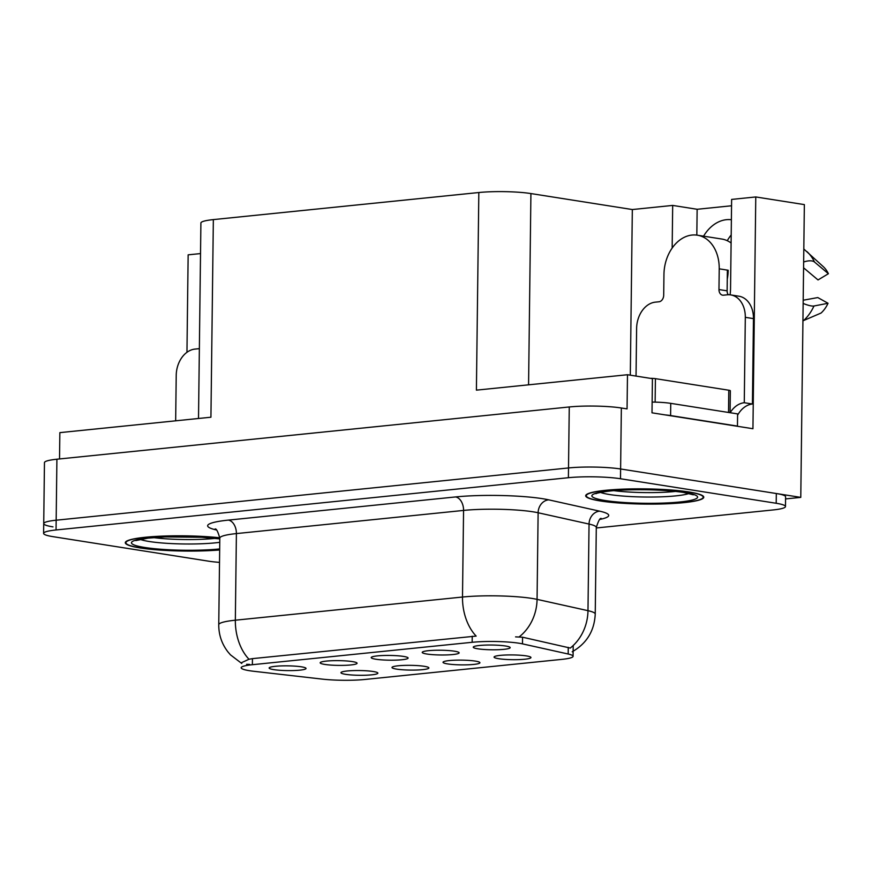 <?xml version="1.0" encoding="UTF-8"?>
<svg xmlns="http://www.w3.org/2000/svg" width="872" height="872" viewBox="0 0 872 872"><rect width="100%" height="100%" fill="white"/><g stroke="black" fill="none" stroke-linecap="round" stroke-linejoin="round"><path stroke-width="1.31" d="M730.082 294.823A39.371 29.19 -81 0 0 730.551 288.458L731.63 199.416L755.773 196.952L804.355 204.604L800.779 497.378L620.613 468.983A36.907 4.752 -179.3 0 0 568.511 467.948L56.168 520.202A36.907 4.752 -179.3 0 0 43.72 523.603A36.907 4.752 -179.3 0 0 52.985 526.873M375.832 659.221A18.454 2.376 -179.3 0 0 396.847 660.093A18.454 2.376 -179.3 0 0 408.052 657.859A18.454 2.376 -179.3 0 0 403.474 656.409A18.454 2.376 -179.3 0 0 383.811 655.493A18.454 2.376 -179.3 0 0 371.265 657.401A18.454 2.376 -179.3 0 0 375.832 659.221M447.663 663.919A18.454 2.376 -179.3 0 0 468.667 664.78A18.454 2.376 -179.3 0 0 479.873 662.546A18.454 2.376 -179.3 0 0 475.295 661.096A18.454 2.376 -179.3 0 0 455.631 660.18A18.454 2.376 -179.3 0 0 443.085 662.099A18.454 2.376 -179.3 0 0 447.663 663.919M426.866 654.022A18.454 2.376 -179.3 0 0 447.881 654.883A18.454 2.376 -179.3 0 0 459.086 652.648A18.454 2.376 -179.3 0 0 454.508 651.199A18.454 2.376 -179.3 0 0 434.834 650.283A18.454 2.376 -179.3 0 0 422.288 652.202A18.454 2.376 -179.3 0 0 426.866 654.022M477.9 648.812A18.454 2.376 -179.3 0 0 498.915 649.684A18.454 2.376 -179.3 0 0 510.12 647.449A18.454 2.376 -179.3 0 0 505.531 645.999A18.454 2.376 -179.3 0 0 485.868 645.084A18.454 2.376 -179.3 0 0 473.322 646.991A18.454 2.376 -179.3 0 0 477.9 648.812M324.809 664.431A18.454 2.376 -179.3 0 0 345.813 665.292A18.454 2.376 -179.3 0 0 357.019 663.058A18.454 2.376 -179.3 0 0 352.441 661.608A18.454 2.376 -179.3 0 0 332.777 660.693A18.454 2.376 -179.3 0 0 320.231 662.611A18.454 2.376 -179.3 0 0 324.809 664.431M273.775 669.631A18.454 2.376 -179.3 0 0 294.78 670.503A18.454 2.376 -179.3 0 0 305.985 668.268A18.454 2.376 -179.3 0 0 301.407 666.818A18.454 2.376 -179.3 0 0 281.743 665.903A18.454 2.376 -179.3 0 0 269.197 667.81A18.454 2.376 -179.3 0 0 273.775 669.631M345.595 674.329A18.454 2.376 -179.3 0 0 366.6 675.19A18.454 2.376 -179.3 0 0 377.805 672.955A18.454 2.376 -179.3 0 0 373.227 671.505A18.454 2.376 -179.3 0 0 353.563 670.59A18.454 2.376 -179.3 0 0 341.017 672.508A18.454 2.376 -179.3 0 0 345.595 674.329M396.629 669.118A18.454 2.376 -179.3 0 0 417.634 669.99A18.454 2.376 -179.3 0 0 428.839 667.756A18.454 2.376 -179.3 0 0 424.261 666.306A18.454 2.376 -179.3 0 0 404.597 665.391A18.454 2.376 -179.3 0 0 392.051 667.309A18.454 2.376 -179.3 0 0 396.629 669.118M498.697 658.709A18.454 2.376 -179.3 0 0 519.701 659.581A18.454 2.376 -179.3 0 0 530.906 657.346A18.454 2.376 -179.3 0 0 526.328 655.897A18.454 2.376 -179.3 0 0 506.665 654.981A18.454 2.376 -179.3 0 0 494.119 656.899A18.454 2.376 -179.3 0 0 498.697 658.709M249.512 670.71A33.212 4.273 -179.3 0 0 253.708 671.277L322.15 679.103A33.212 4.273 -179.3 0 0 364.823 679.473L561.873 659.374A33.212 4.273 -179.3 0 0 573.078 656.322A33.212 4.273 -179.3 0 0 568.184 654.011L522.481 643.863A33.212 4.273 -179.3 0 0 472.155 642.293L252.368 664.704A33.212 4.273 -179.3 0 0 241.163 667.767A33.212 4.273 -179.3 0 0 249.512 670.71M785.563 498.926L800.779 497.378M755.773 196.952L752.939 428.73L652.005 412.827L652.419 378.666L627.48 374.731L627.055 408.892L621.355 407.998A36.907 4.752 -179.3 0 0 569.263 406.962L56.909 459.217A36.907 4.752 -179.3 0 0 44.461 462.618L43.72 523.603A36.907 4.752 -179.3 0 1 56.168 520.202L568.511 467.948A36.907 4.752 -179.3 0 1 620.613 468.983L776.32 493.519A36.907 4.752 -179.3 0 1 785.596 496.789L785.476 506.545A36.907 4.752 -179.3 0 0 776.2 503.275L620.493 478.75A36.907 4.752 -179.3 0 0 568.391 477.714L56.048 529.969A36.907 4.752 -179.3 0 0 43.6 533.37A36.907 4.752 -179.3 0 0 52.865 536.64L208.582 561.176A36.907 4.752 -179.3 0 0 219.515 562.386M198.511 418.484L200.898 223.003A36.907 4.752 0.7 0 1 213.346 219.602L478.826 192.527L476.406 390.144L627.48 374.731M59.536 458.945L59.852 432.632L210.926 417.219L213.346 219.602M200.527 253.578L188.145 254.842L186.957 352.299M727.259 240.705A39.371 29.19 99 0 1 731.205 234.95M478.826 192.527A36.907 4.752 0.7 0 1 530.917 193.562L632.331 209.542L630.303 375.178M632.331 209.542L672.683 205.421L672.159 248.051M731.553 205.77L697.142 209.28L672.683 205.421M731.39 219.733A39.371 29.19 -81 0 0 703.562 236.17M697.142 209.28L696.826 235.113M219.809 537.784A59.045 7.608 -179.3 0 0 157.995 536.313A59.045 7.608 -179.3 0 0 125.296 542.711A59.045 7.608 -179.3 0 0 140.12 547.943A59.045 7.608 -179.3 0 0 219.668 549.96M600.514 500.986A59.045 7.608 -179.3 0 0 665.619 503.842A59.045 7.608 -179.3 0 0 703.78 497.204A59.045 7.608 -179.3 0 0 688.945 491.972A59.045 7.608 -179.3 0 0 623.851 489.116A59.045 7.608 -179.3 0 0 585.69 495.754A59.045 7.608 -179.3 0 0 600.514 500.986M241.228 662.818L249 659.254L252.444 658.633L476.156 636.091A43.055 28.351 -95.8 0 1 462.498 597.037A49.214 6.333 0.7 0 1 531.964 598.421A49.214 6.333 0.7 0 1 537.065 599.369L587.979 610.673A49.214 6.333 0.7 0 1 595.238 614.084L596.295 527.473A49.214 6.333 -179.3 0 0 589.047 524.061L538.122 512.758A49.214 6.333 -179.3 0 0 533.021 511.81A49.214 6.333 -179.3 0 0 463.566 510.425L236.399 533.588A49.214 6.333 -179.3 0 0 219.809 538.133C217.847 531.386 216.256 528.345 215.035 529.032M249.588 664.377L246.591 664.311M515.57 636.876L522.568 637.214L570.266 648.059A43.055 36.362 -77.5 0 0 587.979 610.673L589.047 524.061A12.306 10.388 102.5 0 1 599.674 511.166A61.509 7.924 0.7 0 1 599.969 519.385M596.295 527.974L773.028 509.957A36.907 4.752 -179.3 0 0 785.476 506.545M175.664 420.816L176.22 375.374A24.601 18.247 99 0 1 194.936 349.094L198.62 348.724A6.148 4.556 99 0 0 199.361 348.571M730.714 294.91A24.601 18.247 99 0 1 745.309 317.332L753.463 318.618A24.601 18.247 99 0 0 738.867 296.197L730.714 294.91A24.601 18.247 99 0 0 727.183 294.812L723.498 295.194A6.148 4.556 99 0 1 722.616 295.172A6.148 4.556 99 0 1 718.975 289.558L719.226 268.827A36.907 27.37 -81 0 0 697.338 235.189A36.907 27.37 -81 0 0 692.041 235.048A36.907 27.37 -81 0 0 663.952 274.462L663.701 295.194A6.148 4.556 99 0 1 659.025 301.767L655.341 302.148A24.601 18.247 99 0 0 636.615 328.417L636.037 376.083M727.379 270.32L728.196 270.233L727.379 270.113L727.128 290.845A6.148 4.556 -81 0 0 728.218 294.747M728.196 270.233A36.907 27.37 99 0 1 727.27 279.16M697.338 235.189L721.787 239.037A36.907 27.37 99 0 1 730.987 242.907L731.107 242.917M803.581 268.162A1.232 0.556 -25.6 0 1 804.137 268.26L818.023 279.945L828.4 273.721A28.296 20.983 -81 0 0 823.364 266.734L804.017 249.196A13.527 8.491 -54 0 0 803.81 249.054M802.938 320.743A13.527 6.66 -132.4 0 0 803.635 320.525L821.075 313.037A28.296 20.983 -81 0 0 828.04 303.271L817.805 297.57L803.188 300.219M828.4 273.721L814.513 262.036A13.527 6.169 154.4 0 0 803.657 262.003M803.156 303.423A13.527 3.216 24.6 0 0 813.979 305.996L828.04 303.271M753.463 318.618L752.427 404.009A24.601 18.247 -81 0 0 737.581 415.236M730.147 412.718A24.601 18.247 99 0 1 744.274 402.722L752.427 404.009M745.309 317.332L744.274 402.722M665.292 414.919A24.601 3.172 0.7 0 1 670.601 415.563L737.45 426.092A24.601 3.172 -179.3 0 0 736.677 426.157M670.601 415.563L670.742 403.355A24.601 3.172 -179.3 0 0 652.136 402.068M737.45 426.092L737.603 413.895L670.742 403.355M215.286 538.362A45.518 5.864 0.7 0 1 153.526 537.61M219.668 549.851A58.435 7.521 0.7 0 1 140.577 547.899A58.435 7.521 0.7 0 1 125.906 542.722A58.435 7.521 0.7 0 1 158.475 536.378A58.435 7.521 0.7 0 1 219.809 537.882M675.68 491.405A45.518 5.864 0.7 0 1 613.921 490.653M600.982 500.942A58.435 7.521 0.7 0 1 586.3 495.765A58.435 7.521 0.7 0 1 624.069 489.192A58.435 7.521 0.7 0 1 688.488 492.015A58.435 7.521 0.7 0 1 703.17 497.193A58.435 7.521 0.7 0 1 665.401 503.765A58.435 7.521 0.7 0 1 600.982 500.942M730.071 412.707L730.333 390.765A6.148 0.796 -179.3 0 0 728.796 390.22L655.417 378.655A6.148 0.796 -179.3 0 0 650.283 378.328M56.909 459.217L56.048 529.969M569.263 406.962L568.391 477.714M621.355 407.998L620.493 478.75M530.917 193.562L528.574 384.825M568.184 654.011L568.261 647.362M522.481 643.863L522.568 637.214M472.155 642.293L472.232 636.211M252.368 664.704L252.444 658.633M216.332 529.958A61.509 7.924 0.7 0 1 228.399 520.104L455.555 496.942A12.306 8.099 -95.8 0 1 463.566 510.425L462.498 597.037L235.342 620.199A43.055 28.351 84.2 0 0 249 659.254M455.555 496.942A61.509 7.924 0.7 0 1 542.373 498.664A61.509 7.924 0.7 0 1 548.76 499.852L599.674 511.166M519.167 636.887A43.055 36.362 -77.5 0 0 537.065 599.369L538.122 512.758A12.306 10.388 102.5 0 1 548.76 499.852M241.773 663.483L230.459 654.839L227.974 651.951C221.804 643.939 218.73 634.871 218.752 624.744A49.214 6.333 0.7 0 1 235.342 620.199L236.399 533.588A12.306 8.099 -95.8 0 0 228.399 520.104M776.2 503.275L776.32 493.519M719.226 268.827L727.379 270.113M814.513 262.036A42.085 31.207 -81 0 0 807.025 251.659M803.635 320.525A42.085 31.207 -81 0 0 813.979 305.996M718.975 289.558L727.128 290.845M219.755 542.319A46.783 6.028 0.7 0 1 149.374 541.523A46.783 6.028 0.7 0 1 140.098 539.354M219.679 548.935A52.898 6.813 0.7 0 1 144.73 547.474A52.898 6.813 0.7 0 1 147.128 538.144A52.898 6.813 0.7 0 1 219.799 538.809M689.065 493.476A46.783 6.028 0.7 0 1 609.779 494.566A46.783 6.028 0.7 0 1 600.492 492.397M605.124 500.517A52.898 6.813 0.7 0 1 609.681 490.958A52.898 6.813 0.7 0 1 684.346 492.44A52.898 6.813 0.7 0 1 679.789 502A52.898 6.813 0.7 0 1 605.124 500.517M655.417 378.655L655.134 402.123M728.796 390.22L728.523 412.467M573.078 656.322L573.209 645.509M572.196 651.776C586.692 643.492 594.377 630.925 595.238 614.084M43.6 533.37L43.72 523.603M218.752 624.744L219.809 538.133M596.295 527.473C598.421 520.78 600.089 517.783 601.288 518.491M135.814 540.586L148.033 538.144L164.841 536.923L201.639 537.261L219.799 538.896M125.906 542.722L125.917 541.632M596.208 493.628C593.091 494.13 605.451 490.435 625.235 489.977C647.711 489.257 667.113 490.075 683.463 492.418L693.316 494.816M586.3 495.765L586.322 494.675M703.17 497.193L703.181 496.103"/></g></svg>
